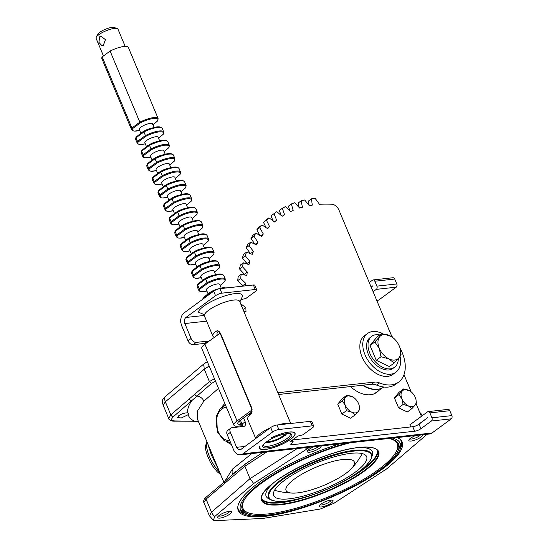 <?xml version="1.0" encoding="UTF-8"?>
<svg xmlns="http://www.w3.org/2000/svg" width="548" height="548" viewBox="0 0 548 548"><rect width="100%" height="100%" fill="white"/><g stroke="black" fill="none" stroke-linecap="round" stroke-linejoin="round"><path stroke-width="0.82" d="M371.147 287.049L372.715 285.892L371.215 287.214M213.651 291.207L184.06 312.963A9.597 6.85 -96.3 0 0 181.731 325.827L187.985 340.781L191.094 338.493L184.84 323.539A4.528 3.233 83.7 0 1 185.943 317.47L215.535 295.708L213.651 291.207A4.802 1.281 -22.7 0 1 219.94 288.673L253.347 284.994A4.802 1.281 -22.7 0 1 254.827 285.309L256.717 289.817A4.802 1.281 157.3 0 0 255.238 289.502L221.824 293.173A4.802 1.281 157.3 0 0 215.535 295.708M240.976 299.605L245.785 298.537L255.628 291.303A4.802 1.281 157.3 0 0 256.717 289.817M239.894 301.975L242.072 297.194A23.845 6.371 157.3 0 0 223.365 296.413A23.845 6.371 157.3 0 0 198.26 312.079L204.459 314.792A19.057 5.09 157.3 0 1 208.774 310.12A19.057 5.09 157.3 0 1 227.365 301.386A19.057 5.09 157.3 0 1 239.613 301.311L290.728 423.494M396.225 287.173L376.312 289.365A2.397 1.713 -96.3 0 0 376.894 286.145L374.832 281.234A2.397 1.713 -96.3 0 0 373.099 279.932L393.012 277.74A2.397 1.713 83.7 0 1 394.745 279.042L396.8 283.953A2.397 1.713 83.7 0 1 396.225 287.173L378.538 300.174L376.723 300.373M243.559 417.987L245.155 421.809A4.802 3.11 -126.3 0 1 244.661 426.043A4.802 3.11 -126.3 0 1 243.6 426.44L231.92 427.728A4.802 3.11 53.7 0 0 230.866 428.125A4.802 3.11 53.7 0 0 230.366 432.365L227.249 434.653L233.503 449.6A9.597 6.85 -96.3 0 0 240.449 454.813L429.495 434.009A9.597 6.85 -96.3 0 0 432.016 433.002L451.299 418.83L431.386 421.022A2.397 1.713 -96.3 0 0 431.968 417.802L429.906 412.891A2.397 1.713 -96.3 0 0 428.173 411.589A2.397 1.713 -96.3 0 0 427.543 411.836L409.856 424.844L410.733 426.947M428.173 411.589L448.086 409.397A2.397 1.713 83.7 0 1 449.819 410.699L451.874 415.61A2.397 1.713 83.7 0 1 451.299 418.83M421.412 416.343L416.11 403.664M411.178 391.875L403.992 374.702M376.312 289.365L373.099 291.721M373.099 279.932A2.397 1.713 -96.3 0 0 372.469 280.179L369.263 282.542M191.094 338.493A4.802 3.11 53.7 0 0 196.225 342.39L207.904 341.109A4.802 3.11 -126.3 0 1 208.952 341.185M240.449 454.813A9.597 6.85 -96.3 0 0 242.97 453.799L272.568 432.043L270.685 427.536L241.086 449.298A4.528 3.233 83.7 0 1 239.894 449.771A4.528 3.233 83.7 0 1 236.62 447.312L230.366 432.365M350.432 386.58A28.893 18.701 53.7 0 0 376.798 392.32A28.893 18.701 53.7 0 0 378.75 390.525M394.437 397.93L398.951 394.615L401.924 398.875L403.068 404.472L408.356 405.897A9.597 6.213 53.7 0 0 415.035 405.164A9.597 6.213 53.7 0 0 415.857 399.095A9.597 6.213 53.7 0 0 415.288 397.403A9.597 6.213 53.7 0 0 409.849 390.93L403.568 388.957L399.06 392.272L394.437 397.93L398.56 407.787L407.301 411.98L411.815 408.664L415.035 405.164L416.432 402.999L415.87 399.15M353.131 397.156L346.87 395.19L342.356 398.512L337.739 404.171L341.863 414.028L350.604 418.22L355.118 414.898L358.337 411.397L359.735 409.24L359.173 405.383M227.249 434.653A4.802 3.11 -126.3 0 1 227.749 430.413L230.866 428.125M242.469 426.57A4.802 3.11 53.7 0 0 242.045 424.097L240.449 420.275M205.843 343.473A4.802 3.11 53.7 0 0 204.788 343.397L193.108 344.678A4.802 3.11 -126.3 0 1 187.985 340.781M242.463 425.659L238.175 426.132A13.796 3.685 -22.7 0 1 233.921 425.227A13.796 3.685 -22.7 0 1 237.044 420.953L252.196 409.842M252.066 411.733L239.949 420.645A9.597 2.562 157.3 0 0 237.777 423.611A9.597 2.562 157.3 0 0 240.736 424.241L242.045 424.097L245.155 421.809M233.921 425.227L201.794 348.418A13.796 3.685 -22.7 0 1 204.918 344.151L220.371 333.013M252.149 409.849L220.022 333.047M270.685 427.536A4.802 1.281 -22.7 0 1 276.973 425.001L310.38 421.33A4.802 1.281 -22.7 0 1 311.86 421.645L313.744 426.152A4.802 1.281 157.3 0 0 312.264 425.837L278.857 429.509A4.802 1.281 157.3 0 0 272.568 432.043M417.377 425.2L427.789 417.549L419.062 424.186L420.946 428.694A4.802 1.281 -22.7 0 1 414.658 431.228L292.296 444.688A4.802 1.281 -22.7 0 1 290.817 444.373A4.802 1.281 -22.7 0 1 291.906 442.887L293.201 441.832L290.015 441.804L297.913 436.003L302.811 434.872L312.655 427.632A4.802 1.281 157.3 0 0 313.744 426.152M292.543 439.948L412.774 426.721A4.802 1.281 157.3 0 0 419.062 424.186M431.386 421.022L420.946 428.694M266.321 441.948A15.755 4.213 157.3 0 0 262.876 445.503A15.755 4.213 157.3 0 0 270.972 447.25A15.755 4.213 157.3 0 0 288.248 439.53A15.755 4.213 157.3 0 0 290.796 433.824A15.755 4.213 157.3 0 0 266.321 441.948M271.589 437.66L271.287 437.879A19.057 5.09 157.3 0 1 294.865 433.386A19.057 5.09 157.3 0 1 290.55 439.277A19.057 5.09 157.3 0 1 271.959 448.011A19.057 5.09 157.3 0 1 259.704 448.093A19.057 5.09 157.3 0 1 260.026 446.161L259.725 446.38A19.296 5.158 -22.7 0 0 259.485 448.182A19.296 5.158 -22.7 0 0 279.274 445.497A19.296 5.158 -22.7 0 0 295.084 433.29A19.296 5.158 -22.7 0 0 271.589 437.66M263.335 444.729A14.549 3.891 157.3 0 0 263.417 445.291A14.549 3.891 157.3 0 0 272.774 445.229A14.549 3.891 157.3 0 0 286.967 438.558A14.549 3.891 157.3 0 0 290.262 434.057A14.549 3.891 157.3 0 0 289.919 433.612M218.686 331.184A14.549 3.891 157.3 0 0 217.008 334.362A14.549 3.891 157.3 0 0 217.494 334.91M265.746 442.38A12.001 3.206 157.3 0 0 268.362 442.435A12.001 3.206 157.3 0 0 286.556 433.674L285.618 435.324L284.59 435.715M270.157 427.92A19.057 5.09 157.3 0 0 260.355 433.434A19.057 5.09 157.3 0 0 256.183 437.736L255.868 438.427M218.316 330.999L215.802 331.273L217.412 330.773L220.536 333.376L251.765 408.027L251.731 412.815L250.6 414.459A19.057 5.09 157.3 0 0 247.655 419.282L255.711 438.544M249.128 413.891L249.703 415.261M215.802 331.273A19.057 5.09 157.3 0 0 212.857 336.095A19.057 5.09 157.3 0 0 214.371 337.205M216.967 330.78L217.412 330.773M289.892 423.583A19.057 5.09 157.3 0 0 278.466 424.837M224.385 481.898L232.359 469.198L251.861 453.552M223.892 482.315L197.369 418.912L197.561 410.884L203.883 401.122L218.508 388.388M224.831 403.492L219.378 409.767M226.687 441.948L231.386 444.544M409.829 438.818A6.001 1.603 157.3 0 0 413.925 438.503A6.001 1.603 157.3 0 0 419.405 435.865A6.001 1.603 -22.7 0 0 420.364 435.016M415.699 435.53A7.501 2.007 157.3 0 0 410.562 438.229A7.501 2.007 157.3 0 0 408.924 439.921A7.501 2.007 157.3 0 0 412.781 440.756A7.501 2.007 157.3 0 0 421.001 437.085A7.501 2.007 157.3 0 0 422.7 434.756M427.139 434.269L386.683 468.869L333.828 503.365L320.231 509.03L262.636 518.49L215.042 520.6L213.357 520.223L214.782 516.463L253.669 483.507L309.682 447.195M397.252 437.557A88.797 23.728 -22.7 0 1 402.095 441.921A88.797 23.728 -22.7 0 1 358.214 484.274A88.797 23.728 -22.7 0 1 265.643 516.278A88.797 23.728 -22.7 0 1 238.264 510.455A88.797 23.728 -22.7 0 1 339.568 443.907M314.12 446.702A7.501 2.007 157.3 0 0 308.976 449.408A7.501 2.007 157.3 0 0 307.339 451.1A7.501 2.007 157.3 0 0 311.196 451.936A7.501 2.007 157.3 0 0 319.422 448.257A7.501 2.007 157.3 0 0 321.114 445.935M219.351 515.298A7.501 2.007 157.3 0 0 217.714 516.99A7.501 2.007 157.3 0 0 221.57 517.819A7.501 2.007 157.3 0 0 229.79 514.147A7.501 2.007 157.3 0 0 231.003 511.428A7.501 2.007 157.3 0 0 219.351 515.298M320.936 504.119A7.501 2.007 157.3 0 0 319.292 505.811A7.501 2.007 157.3 0 0 323.149 506.647A7.501 2.007 157.3 0 0 331.376 502.968A7.501 2.007 157.3 0 0 332.588 500.249A7.501 2.007 157.3 0 0 320.936 504.119M253.669 483.507L250.018 478.637L244.853 466.28L266.862 451.901M297.174 448.565L250.018 478.637L211.514 512.168L209.425 515.819L213.357 520.223M209.425 515.819L203.856 502.516L206.062 499.132L244.853 466.28L245.155 464.115L243.394 465.437L245.059 464.19M420.117 413.254L421.638 414.336L422.227 415.747M308.243 449.997A6.001 1.603 157.3 0 0 312.339 449.675A6.001 1.603 157.3 0 0 317.819 447.038A6.001 1.603 -22.7 0 0 318.778 446.188M264.794 452.134A2.397 1.322 59.1 0 0 265.013 453.018M245.155 464.115L262.862 452.347M235.969 471.444L230.352 476.568A2.397 1.754 47 0 1 230.557 476.411L243.394 465.437M224.947 481.432A2.397 1.781 50.1 0 0 224.927 481.445L230.352 476.568A2.397 1.754 47 0 0 230.126 478.657M229.585 511.298A6.001 1.603 -22.7 0 1 228.194 512.928A6.001 1.603 157.3 0 1 222.714 515.565A6.001 1.603 157.3 0 1 218.618 515.887M320.203 504.708A6.001 1.603 157.3 0 0 324.293 504.393A6.001 1.603 157.3 0 0 329.773 501.749A6.001 1.603 -22.7 0 0 331.163 500.125M164.804 396.992A8.398 6.234 50.1 0 0 165.345 401.794L163.181 405.267C162.735 403.15 162.05 403.739 162.845 399.437L164.804 396.992L203.698 364.036L207.329 361.659M203.698 364.036L204.26 369.242L209.425 381.6L170.798 414.829L168.743 418.569C168.387 419.186 169.736 420.042 172.798 421.131L194.437 421.234L198.561 421.761M214.446 378.668L209.425 381.6L211.432 383.504L173.456 416.638C170.695 419.275 171.175 420.713 174.894 420.953A2.397 1.808 90.8 0 1 174.059 421.213M174.894 420.953L194.437 421.234C191.142 419.563 189.033 417.391 188.108 414.72L181.361 417.946L177.463 417.651L178.785 415.706C181.868 413.733 184.827 412.781 187.669 412.85C187.238 409.308 188.622 405.246 191.814 400.656A2.397 1.774 -131.1 0 1 189.149 398.848M187.669 412.85L188.711 413.445L188.108 414.72M203.883 401.122A7.199 5.925 41.8 0 0 196.958 396.088A2.397 1.795 -127.9 0 1 194.821 394.252M215.439 381.052L211.432 383.504M400.067 439.243A88.317 23.598 -22.7 0 1 401.218 441.065A88.317 23.598 -22.7 0 1 400.547 448.442L399.567 450.593A86.509 23.119 -22.7 0 1 347.124 489.987A86.509 23.119 -22.7 0 1 267.287 515.812A86.509 23.119 157.3 0 1 246.21 514.743L243.99 513.928A88.317 23.598 -22.7 0 1 238.27 509.229A88.317 23.598 -22.7 0 1 237.777 507.126M346.788 443.113A86.509 23.119 157.3 0 0 240.606 510.133A86.509 23.119 157.3 0 0 246.21 514.743M392.389 438.092A86.509 23.119 -22.7 0 1 400.225 443.366A86.509 23.119 -22.7 0 1 399.567 450.593M399.828 442.585A86.509 23.119 -22.7 0 1 398.896 448.99L397.917 451.134A84.707 22.639 -22.7 0 1 346.569 489.713A84.707 22.639 -22.7 0 1 268.39 514.997A84.707 22.639 157.3 0 1 247.758 513.949L245.538 513.134A86.509 23.119 157.3 0 1 240.325 509.311M350.35 442.716A84.707 22.639 157.3 0 0 242.271 509.441A84.707 22.639 157.3 0 0 247.758 513.949M388.827 438.482A84.707 22.639 -22.7 0 1 398.554 444.065A84.707 22.639 -22.7 0 1 397.917 451.134M398.163 443.284A84.707 22.639 -22.7 0 1 397.245 449.531L396.684 450.764A83.666 22.358 -22.7 0 1 345.959 488.871A83.666 22.358 -22.7 0 1 268.746 513.846A83.666 22.358 157.3 0 1 248.36 512.812L247.086 512.346A84.707 22.639 157.3 0 1 241.99 508.613M245.011 498.762A83.666 22.358 157.3 0 0 248.36 512.812M389.025 438.516A83.666 22.358 -22.7 0 1 396.684 450.764M351.076 453.312A50.395 13.467 157.3 0 0 298.181 471.677A50.395 13.467 157.3 0 0 273.733 495.735A50.395 13.467 157.3 0 0 289.18 498.824A50.395 13.467 157.3 0 0 341.349 480.856A50.395 13.467 157.3 0 0 366.708 456.84A50.395 13.467 157.3 0 0 351.076 453.312M297.468 492.885A36.976 9.885 -22.7 0 1 292.632 493.111A36.976 9.885 -22.7 0 1 296.941 477.267A36.976 9.885 -22.7 0 1 342.89 459.491A36.976 9.885 -22.7 0 1 351.569 468.458A36.976 9.885 -22.7 0 1 297.468 492.885M218.782 470.115L211.425 455.141L207.493 443.12M375.154 393.334A28.893 18.701 53.7 0 0 375.647 392.806M362.475 385.258A28.606 18.516 53.7 0 0 380.216 388.751M363.125 385.182A28.797 18.639 53.7 0 0 377.73 389.251A28.797 18.639 53.7 0 0 383.833 387.025M278.589 394.485L371.606 384.251L374.551 382.086A14.399 9.323 -126.3 0 1 379.559 382.929A33.599 21.749 53.7 0 0 398.649 382.093A33.599 21.749 53.7 0 0 400.006 348.014M398.649 382.093L395.704 384.258A33.599 21.749 53.7 0 1 376.613 385.093A14.399 9.323 53.7 0 0 371.606 384.251M309.079 205.377L308.517 201.006L311.463 198.842A175.935 113.881 -126.3 0 1 315.203 198.431L319.491 204.336A169.14 109.484 53.7 0 1 331.972 204.267A7.199 4.658 53.7 0 1 338.972 210.131L390.738 333.883A14.399 9.323 -126.3 0 0 392.663 337.458M299.105 207.507L298.187 202.986L301.133 200.821A175.935 113.881 -126.3 0 1 304.688 199.993L309.291 205.637A169.14 109.484 53.7 0 1 312.278 205.13L311.463 198.842M289.748 210.843L288.447 206.137L291.392 203.966A175.935 113.881 -126.3 0 1 294.735 202.733L299.619 208.069A169.14 109.484 53.7 0 1 302.441 207.226L301.133 200.821M281.076 215.343L279.37 210.439L282.323 208.267A175.935 113.881 -126.3 0 1 285.419 206.637L290.55 211.624A169.14 109.484 53.7 0 1 293.187 210.453L291.392 203.966M273.178 220.974L271.034 215.85A175.935 113.881 -126.3 0 1 271.596 215.439L274.541 213.268A175.935 113.881 -126.3 0 1 276.815 211.665L282.158 216.275A169.14 109.484 53.7 0 1 284.583 214.775L282.323 208.267M266.109 227.687L263.492 222.344A175.935 113.881 -126.3 0 1 266.04 219.954L268.986 217.789L274.493 221.974A169.14 109.484 53.7 0 1 276.692 220.173L273.979 213.686A175.935 113.881 -126.3 0 1 274.541 213.268M259.944 235.421L256.8 229.865A175.935 113.881 -126.3 0 1 259.046 227.119L261.992 224.954L267.623 228.694A169.14 109.484 53.7 0 1 269.582 226.591L266.438 220.18A175.935 113.881 -126.3 0 1 268.986 217.789M254.724 244.113L251.018 238.353A175.935 113.881 -126.3 0 1 252.936 235.277L255.889 233.106L261.601 236.366A169.14 109.484 53.7 0 1 263.307 233.989L259.752 227.694A175.935 113.881 -126.3 0 1 261.992 224.954M245.292 255.8L242.346 257.971L246.949 263.609L249.895 261.444L245.292 255.8A175.935 113.881 -126.3 0 1 246.525 252.135L252.272 254.368A169.14 109.484 53.7 0 1 253.423 251.477L250.477 253.649A169.14 109.484 53.7 0 0 250.47 253.662L246.189 247.744A175.935 113.881 -126.3 0 1 247.771 244.36L250.717 242.189L256.471 244.949A169.14 109.484 53.7 0 1 257.903 242.305L253.971 236.188A175.935 113.881 -126.3 0 1 255.889 233.106M242.346 257.971A175.935 113.881 -126.3 0 1 243.572 254.299L246.525 252.135M244.285 274.918A169.14 109.484 53.7 0 1 244.401 274.288L239.51 268.952A175.935 113.881 -126.3 0 1 240.387 265.026L243.333 262.855L249.032 264.547A169.14 109.484 53.7 0 1 249.895 261.444M242.805 286.152A169.14 109.484 53.7 0 1 242.853 285.59L237.722 280.603A175.935 113.881 -126.3 0 1 238.229 276.452L241.175 274.281L246.785 275.425A169.14 109.484 53.7 0 1 247.347 272.123L242.463 266.78A175.935 113.881 -126.3 0 1 243.333 262.855M277.857 392.724L374.551 382.086M243.901 311.559L246.086 311.319A169.14 109.484 53.7 0 1 245.751 307.586L240.599 303.667M240.195 302.695A175.935 113.881 -126.3 0 1 240.127 301.469M240.058 286.46A175.935 113.881 -126.3 0 1 240.065 286.323L240.675 286.392M242.853 285.59L245.805 283.426A169.14 109.484 53.7 0 0 245.607 285.844M245.805 283.426L240.668 278.432A175.935 113.881 -126.3 0 1 241.175 274.281M253.423 251.477L249.135 245.579A175.935 113.881 -126.3 0 1 250.717 242.189M367.482 333.52A23.996 15.536 -126.3 0 0 364.995 354.693A23.996 15.536 53.7 0 0 395.916 372.195L392.964 374.359A23.996 15.536 -126.3 0 1 362.043 356.858A23.996 15.536 -126.3 0 1 364.536 335.684L367.482 333.52A23.996 15.536 -126.3 0 1 382.627 333.609M243.065 309.558L245.751 307.586M240.668 278.432L237.722 280.603M244.401 274.288L247.347 272.123M242.463 266.78L239.51 268.952M249.135 245.579L246.189 247.744M255.163 244.319L257.903 242.305M253.971 236.188L251.018 238.353M260.738 235.873L263.307 233.989M259.752 227.694L256.8 229.865M267.15 228.379L269.582 226.591M266.438 220.18L263.492 222.344M274.37 221.878L276.692 220.173M273.979 213.686L271.034 215.85M395.916 372.195A23.996 15.536 53.7 0 0 400.081 356.316M379.798 334.931A19.201 12.426 53.7 0 0 371.791 336.314L370.325 337.39A19.201 12.426 53.7 0 0 368.338 354.323A19.201 12.426 53.7 0 0 393.074 368.325L394.533 367.249A19.201 12.426 53.7 0 0 398.314 358.57M371.791 336.314A19.201 12.426 53.7 0 0 369.797 353.255A19.201 12.426 53.7 0 0 394.533 367.249M391.156 336.424L381.764 333.479L376.976 336.999L370.044 345.493L376.229 360.276L389.347 366.564L394.128 363.043L398.965 357.789L401.061 354.549L400.218 348.768M370.044 345.493L374.832 341.973L379.291 348.357L381.018 356.755L388.943 358.892L394.128 363.043M376.229 360.276L381.018 356.755M381.764 333.479L379.668 336.725L374.832 341.973M379.291 348.357A14.399 9.323 53.7 0 0 388.943 358.892A14.399 9.323 53.7 0 0 398.965 357.789A14.399 9.323 53.7 0 0 400.198 348.692A14.399 9.323 53.7 0 0 399.341 346.151A14.399 9.323 53.7 0 0 391.19 336.445A14.399 9.323 53.7 0 0 389.69 335.623A14.399 9.323 53.7 0 0 379.668 336.725A14.399 9.323 53.7 0 0 379.291 348.357M398.56 407.787L403.068 404.472M403.568 388.957L398.951 394.615M409.808 390.902L409.849 390.93A9.597 6.213 53.7 0 0 408.856 390.382A9.597 6.213 53.7 0 0 402.17 391.114A9.597 6.213 53.7 0 0 401.924 398.875A9.597 6.213 53.7 0 0 408.356 405.897L411.815 408.664M337.739 404.171L342.253 400.855L345.226 405.109L346.37 410.705L351.658 412.137L355.118 414.898M341.863 414.028L346.37 410.705M346.87 395.19L342.253 400.855M345.226 405.109A9.597 6.213 53.7 0 0 351.658 412.137A9.597 6.213 53.7 0 0 358.337 411.397A9.597 6.213 53.7 0 0 359.159 405.335A9.597 6.213 53.7 0 0 358.584 403.643A9.597 6.213 53.7 0 0 353.152 397.163A9.597 6.213 53.7 0 0 352.152 396.615A9.597 6.213 53.7 0 0 345.473 397.355A9.597 6.213 53.7 0 0 345.226 405.109M191.327 201.061L191.697 198.828A14.399 3.85 -22.7 0 0 173.421 202.459L174.038 203.103L166.208 208.857L165.489 208.274L173.415 202.445L171.983 198.191L169.846 199.335L164.153 203.945L163.989 204.685A14.399 3.85 157.3 0 0 163.626 206.336L163.996 204.103M164.153 203.945L163.989 204.685L164.153 203.945M164.058 204.02L172.093 197.999A7.193 1.918 -22.7 0 1 178.306 195.396L181.361 194.602A13.864 3.706 -22.7 0 1 185.149 193.869M191.697 198.828L190.19 195.218A14.399 3.85 157.3 0 0 171.908 198.849L163.989 204.685L165.489 208.274A14.399 3.85 -22.7 0 0 165.133 209.946L163.626 206.336M174.387 213.384L172.832 209.672A7.193 1.918 -22.7 0 1 176.388 206.24A7.193 1.918 -22.7 0 1 183.881 203.651A7.193 1.918 157.3 0 1 186.101 204.123L187.642 207.808M174.038 203.103A13.858 3.706 157.3 0 1 187.204 198.78A13.858 3.706 157.3 0 1 191.17 201.219L191.334 200.472L191.17 201.219L186.532 205.164L191.266 201.143M196.924 214.439L197.301 212.213A14.399 3.85 -22.7 0 0 179.018 215.837L179.634 216.481L171.805 222.241L171.086 221.652L179.011 215.83L177.579 211.569L175.442 212.72L177.689 211.377A7.193 1.918 -22.7 0 1 183.909 208.781L186.964 207.98A13.864 3.706 -22.7 0 1 190.745 207.247M169.654 217.405L175.442 212.72L169.75 217.323L169.585 218.07A14.399 3.85 157.3 0 0 169.222 219.714L169.592 217.481M169.75 217.323L169.585 218.07L169.75 217.323M197.301 212.213L195.787 208.603A14.399 3.85 157.3 0 0 177.504 212.234L169.585 218.07L171.086 221.652A14.399 3.85 -22.7 0 0 170.729 223.324L169.222 219.714M179.984 226.762L178.429 223.05A7.193 1.918 -22.7 0 1 181.984 219.625A7.193 1.918 -22.7 0 1 189.478 217.029A7.193 1.918 157.3 0 1 191.697 217.501L193.239 221.193M179.634 216.481A13.858 3.706 157.3 0 1 192.8 212.158A13.858 3.706 157.3 0 1 196.766 214.597L196.931 213.857L196.766 214.597L192.129 218.542L196.862 214.521M184.608 229.208L185.231 229.865L177.401 235.619L176.682 235.037L184.608 229.208L183.176 224.954L181.039 226.098L183.285 224.762A7.193 1.918 -22.7 0 1 189.505 222.159L192.56 221.365A13.864 3.706 -22.7 0 1 196.342 220.632M175.25 230.783L181.039 226.098L175.346 230.708L175.182 231.448L175.346 230.708L175.182 231.448L183.107 225.625M176.682 235.037L175.182 231.448M185.58 240.14L184.025 236.435A7.193 1.918 -22.7 0 1 187.58 233.003A7.193 1.918 -22.7 0 1 195.074 230.413A7.193 1.918 157.3 0 1 197.294 230.886L198.835 234.571M185.231 229.865A13.858 3.706 157.3 0 1 198.397 225.543A13.858 3.706 157.3 0 1 202.363 227.982L202.527 227.235L202.363 227.982L197.732 231.92L202.459 227.906M190.204 242.593L190.827 243.244L182.998 248.998L182.279 248.415L190.204 242.593L188.772 238.332L186.635 239.476L188.882 238.14A7.193 1.918 -22.7 0 1 195.102 235.537L198.157 234.743A13.864 3.706 -22.7 0 1 201.938 234.01M180.854 244.161L186.635 239.476L180.943 244.086L180.778 244.833A14.399 3.85 157.3 0 0 180.415 246.477L180.785 244.244M180.943 244.086L180.778 244.833L180.943 244.086M190.211 242.6A14.399 3.85 -22.7 0 1 208.493 238.969L206.98 235.359A14.399 3.85 157.3 0 0 188.704 238.99L180.778 244.833L182.279 248.415A14.399 3.85 -22.7 0 0 181.922 250.087L180.415 246.477M191.177 253.525L189.629 249.813A7.193 1.918 -22.7 0 1 193.177 246.381A7.193 1.918 -22.7 0 1 200.678 243.792A7.193 1.918 157.3 0 1 202.89 244.264L204.431 247.949M190.827 243.244A13.858 3.706 157.3 0 1 203.993 238.921A13.858 3.706 157.3 0 1 207.966 241.36L208.124 240.62L207.966 241.36L203.329 245.305L208.055 241.284M213.72 254.587L214.09 252.354A14.399 3.85 -22.7 0 0 195.807 255.985L196.424 256.628L188.594 262.382L187.875 261.793L195.8 255.971L194.369 251.71L192.232 252.861L194.485 251.518A7.193 1.918 -22.7 0 1 200.698 248.922L203.753 248.121A13.864 3.706 -22.7 0 1 207.534 247.388M186.45 257.546L192.232 252.861L186.539 257.471L186.382 258.211A14.399 3.85 157.3 0 0 186.012 259.855L186.389 257.622M186.539 257.471L186.382 258.211L186.539 257.471M214.09 252.354L212.583 248.744A14.399 3.85 157.3 0 0 194.3 252.375L186.382 258.211L187.875 261.793M196.773 266.903L195.225 263.191A7.193 1.918 -22.7 0 1 198.773 259.766A7.193 1.918 -22.7 0 1 206.274 257.176A7.193 1.918 157.3 0 1 208.487 257.642L210.035 261.334M196.424 256.628A13.858 3.706 157.3 0 1 209.589 252.306A13.858 3.706 157.3 0 1 213.562 254.738L213.727 253.998L213.562 254.738L208.925 258.683L213.651 254.662M201.397 269.349L202.02 270.006L194.191 275.76L193.478 275.178L201.397 269.349L199.965 265.095L197.828 266.239L200.082 264.903A7.193 1.918 -22.7 0 1 206.295 262.3L209.35 261.506A13.864 3.706 -22.7 0 1 213.131 260.773M192.047 270.924L197.828 266.239L192.136 270.849L191.978 271.589L192.136 270.849L191.978 271.589L199.904 265.766M193.478 275.178L191.978 271.589M202.37 280.288L200.821 276.576A7.193 1.918 -22.7 0 1 204.377 273.144A7.193 1.918 -22.7 0 1 211.871 270.554A7.193 1.918 157.3 0 1 214.083 271.027L215.631 274.712M202.02 270.006A13.858 3.706 157.3 0 1 215.186 265.684A13.858 3.706 157.3 0 1 219.159 268.123L219.323 267.376L219.159 268.123L214.521 272.068L219.255 268.047M224.913 281.343L225.283 279.117A14.399 3.85 -22.7 0 0 207 282.741L207.617 283.385L199.794 289.145L199.075 288.556L207 282.734L205.562 278.473L203.424 279.624L205.678 278.281A7.193 1.918 -22.7 0 1 211.891 275.685L214.946 274.884A13.864 3.706 -22.7 0 1 218.734 274.151M203.424 279.624L197.739 284.227L197.575 284.974L197.739 284.227L197.575 284.974L205.5 279.144A14.399 3.85 157.3 0 1 223.776 275.507C222.385 273.753 219.447 273.548 214.946 274.884A13.864 3.706 -22.7 0 0 205.562 278.473M199.794 289.145A13.858 3.706 157.3 0 0 203.76 291.577A13.858 3.706 157.3 0 0 206.863 291.015L201.63 291.666L199.815 291.283L198.719 290.228A14.399 3.85 -22.7 0 1 199.075 288.57L197.575 284.974M207.973 293.666L206.418 289.954A7.193 1.918 -22.7 0 1 209.973 286.529A7.193 1.918 -22.7 0 1 217.467 283.933A7.193 1.918 157.3 0 1 219.686 284.405L221.228 288.097M207.617 283.385A13.858 3.706 157.3 0 1 220.782 279.062A13.858 3.706 157.3 0 1 224.755 281.501L224.92 280.761L224.755 281.501L220.118 285.446L224.851 281.425M211.275 292.954L211.165 291.858L209.028 293.002L211.275 291.666A7.193 1.918 -22.7 0 1 217.488 289.063L220.543 288.269A13.864 3.706 -22.7 0 1 224.331 287.536M203.24 297.687L209.028 293.002L203.335 297.612L203.171 298.352A14.399 3.85 157.3 0 0 202.767 299.208M203.335 297.612L203.171 298.352L203.335 297.612M213.323 291.447A14.399 3.85 157.3 0 0 211.09 292.516L203.171 298.352L203.349 298.776M251.361 413.555L250.943 412.562M267.287 441.263A9.741 2.603 157.3 0 0 269.746 441.414A9.741 2.603 157.3 0 0 278.843 438.455A9.741 2.603 157.3 0 0 284.679 433.989M168.791 199.999L167.236 196.287A7.193 1.918 -22.7 0 1 170.791 192.862A7.193 1.918 -22.7 0 1 178.285 190.266A7.193 1.918 157.3 0 1 180.504 190.738L182.046 194.43M168.442 189.724L160.612 195.478L159.893 194.889L167.818 189.067L168.442 189.724A13.858 3.706 157.3 0 1 181.607 185.402A13.858 3.706 157.3 0 1 185.573 187.834L185.738 187.094L185.573 187.834L180.936 191.779L185.669 187.759M167.818 189.067L166.318 185.477L158.393 191.307L159.893 194.889M167.818 189.081A14.399 3.85 -22.7 0 1 186.101 185.45L184.594 181.84A14.399 3.85 157.3 0 0 166.311 185.471L166.387 184.806L164.249 185.957L158.557 190.567L158.393 191.307M158.461 190.642L166.496 184.614A7.193 1.918 -22.7 0 1 172.709 182.018L175.764 181.217A13.864 3.706 -22.7 0 1 179.552 180.484M163.194 186.621L161.639 182.909A7.193 1.918 -22.7 0 1 165.195 179.477A7.193 1.918 -22.7 0 1 172.689 176.888A7.193 1.918 157.3 0 1 174.908 177.36L176.449 181.046M162.838 176.34L155.016 182.094L154.296 181.511L162.222 175.689L162.838 176.34A13.858 3.706 157.3 0 1 176.004 172.017A13.858 3.706 157.3 0 1 179.977 174.456L180.141 173.716L179.977 174.456L175.339 178.401L180.073 174.38M180.134 174.298L180.504 172.065A14.399 3.85 -22.7 0 0 162.222 175.696L160.722 172.099L152.796 177.929A14.399 3.85 157.3 0 0 152.426 179.573L152.803 177.34M155.016 182.094A13.858 3.706 157.3 0 0 158.982 184.532A13.858 3.706 157.3 0 0 162.085 183.97L156.851 184.621L155.036 184.238L153.94 183.183A14.399 3.85 -22.7 0 1 154.296 181.525L152.796 177.929L152.961 177.182L152.796 177.929L152.961 177.182L158.646 172.572L152.865 177.257M160.722 172.099L160.783 171.428L158.653 172.572L160.9 171.236A7.193 1.918 -22.7 0 1 167.113 168.633L170.168 167.839A13.864 3.706 -22.7 0 1 173.956 167.106M157.591 173.237L156.043 169.531A7.193 1.918 -22.7 0 1 159.598 166.099A7.193 1.918 -22.7 0 1 167.092 163.51A7.193 1.918 157.3 0 1 169.305 163.982L170.853 167.667M157.242 162.962L149.412 168.716L148.7 168.133L156.618 162.304L157.242 162.962A13.858 3.706 157.3 0 1 170.407 158.639A13.858 3.706 157.3 0 1 174.38 161.078L174.545 160.331L174.38 161.078L169.743 165.017L174.476 161.002M174.538 160.92L174.908 158.687A14.399 3.85 -22.7 0 0 156.625 162.318L155.125 158.721L147.2 164.544A14.399 3.85 157.3 0 0 146.83 166.188L147.207 163.962M149.412 168.716A13.858 3.706 157.3 0 0 153.385 171.154A13.858 3.706 157.3 0 0 156.488 170.592L151.248 171.236L149.44 170.86L148.344 169.798A14.399 3.85 -22.7 0 1 148.7 168.14L147.2 164.544L147.357 163.804L147.2 164.544L147.357 163.804L153.05 159.194L147.268 163.879M174.908 158.687L173.401 155.077A14.399 3.85 157.3 0 0 155.118 158.708L155.187 158.05L153.05 159.194L155.303 157.858A7.193 1.918 -22.7 0 1 161.516 155.255L164.571 154.461A13.864 3.706 -22.7 0 1 168.352 153.728M151.995 159.858L150.447 156.146A7.193 1.918 -22.7 0 1 153.995 152.721A7.193 1.918 -22.7 0 1 161.496 150.125A7.193 1.918 157.3 0 1 163.708 150.597L165.256 154.289M151.645 149.577L143.816 155.337L143.097 154.748L151.022 148.926L151.645 149.577A13.858 3.706 157.3 0 1 164.811 145.254A13.858 3.706 157.3 0 1 168.784 147.693L168.948 146.953L168.784 147.693L164.147 151.638L168.873 147.618M151.022 148.926L149.522 145.336L141.603 151.166L143.097 154.748M149.59 144.665A13.864 3.706 -22.7 0 1 158.975 141.076L155.92 141.877A7.193 1.918 -22.7 0 0 149.707 144.473L147.453 145.816L149.59 144.665L149.522 145.336A14.399 3.85 157.3 0 1 167.804 141.699C166.414 139.946 163.468 139.74 158.975 141.076A13.864 3.706 -22.7 0 1 162.756 140.343M141.672 150.495L147.453 145.816L141.761 150.419L141.603 151.166M146.398 146.48L144.85 142.768A7.193 1.918 -22.7 0 1 148.398 139.336A7.193 1.918 -22.7 0 1 155.899 136.747A7.193 1.918 157.3 0 1 158.112 137.219L159.653 140.905M146.049 136.199L138.219 141.953L137.5 141.37L145.426 135.541L146.049 136.199A13.858 3.706 157.3 0 1 159.215 131.876A13.858 3.706 157.3 0 1 163.188 134.315L163.345 133.568L163.188 134.315L158.55 138.26L163.277 134.239M145.426 135.541L143.925 131.958L136 137.781A14.399 3.85 157.3 0 0 135.637 139.432L136.007 137.199M138.219 141.953A13.858 3.706 157.3 0 0 142.192 144.391A13.858 3.706 157.3 0 0 145.295 143.829L140.055 144.48L138.247 144.097L137.144 143.042A14.399 3.85 -22.7 0 1 137.507 141.384L136 137.781L136.164 137.041L136 137.781L136.164 137.041L141.857 132.431L136.075 137.116M143.994 131.287A13.864 3.706 -22.7 0 1 153.378 127.698L150.323 128.492A7.193 1.918 -22.7 0 0 144.103 131.095L141.857 132.431L143.994 131.287L143.925 131.958M140.802 133.096L139.247 129.383A7.193 1.918 -22.7 0 1 142.802 125.958A7.193 1.918 -22.7 0 1 150.296 123.362A7.193 1.918 157.3 0 1 152.515 123.834L154.057 127.526M140.452 122.821L132.623 128.575L131.904 127.985L139.829 122.163L140.452 122.821A13.858 3.706 157.3 0 1 153.618 118.498A13.858 3.706 157.3 0 1 157.584 120.93L157.749 120.19L157.584 120.93L152.954 124.876L157.68 120.855M110.093 51.074A14.399 3.85 -22.7 0 1 128.376 47.443L158.119 118.546A14.399 3.85 -22.7 0 0 139.836 122.177L110.093 51.074L102.168 56.903L131.904 127.985A14.399 3.85 -22.7 0 0 131.547 129.657L101.812 58.561A14.399 3.85 -22.7 0 1 102.168 56.903M103.469 55.944L96.126 38.381A11.857 3.172 -22.7 0 1 96.215 37.387A11.857 3.172 -22.7 0 1 103.401 31.99A11.857 3.172 -22.7 0 1 114.34 28.448A11.857 3.172 -22.7 0 1 117.231 28.599A11.857 3.172 -22.7 0 1 117.998 29.229L125.184 46.416M99.681 36.791L101.058 36.271L105.456 39.709L103.291 45.429L102.12 45.929L98.907 42.36L99.681 36.791M96.215 37.387L97.517 34.531A9.453 2.528 -22.7 0 1 103.25 30.222A9.453 2.528 -22.7 0 1 111.977 27.4A9.453 2.528 -22.7 0 1 114.279 27.516L117.231 28.599M204.226 315.456L185.943 317.47M396.8 283.953L376.894 286.145M255.238 289.502L253.347 284.994M221.824 293.173L219.94 288.673M206.603 321.149L184.84 323.539M245.045 446.387L236.62 447.312M240.736 424.241L239.408 421.063M207.904 341.109L204.788 343.397M193.108 344.678L196.225 342.39M237.044 420.953L204.918 344.151M278.857 429.509L276.973 425.001M312.264 425.837L310.38 421.33M449.819 410.699L429.906 412.891M451.874 415.61L431.968 417.802M432.016 433.002L242.97 453.799M292.276 440.14L292.961 441.777M291.632 443.099L292.296 444.688M412.774 426.721L414.658 431.228M374.832 281.234L394.745 279.042M306.531 449.011A8.398 4.569 -122.5 0 1 305.407 447.661M214.782 516.463A8.398 6.199 -131.1 0 1 211.514 512.168L206.062 499.132A2.397 1.781 50.1 0 1 206.384 496.961L224.927 481.445A2.397 1.781 50.1 0 0 224.612 483.617M231.914 475.123A7.199 5.987 44.6 0 0 232.359 469.198M173.456 416.638A2.397 1.774 -131.1 0 1 170.798 414.829L165.345 401.794L204.26 369.242L209.151 366.009M400.937 440.092A88.797 23.728 -22.7 0 1 400.951 440.434M359.05 447.456A63.376 16.933 157.3 0 0 276.014 480.925A63.376 16.933 157.3 0 0 281.206 504.681A63.376 16.933 -22.7 0 0 364.242 471.218A63.376 16.933 -22.7 0 0 359.05 447.456M261.876 500.036A62.993 16.83 157.3 0 0 281.302 504.167A62.993 16.83 -22.7 0 0 346.966 481.466A62.993 16.83 -22.7 0 0 378.099 451.422C376.462 447.723 370.085 446.421 358.947 447.497C322.875 450.435 254.525 486.754 261.876 500.036M377.736 450.744A62.993 16.83 -22.7 0 1 345.137 480.699A62.993 16.83 -22.7 0 1 280.699 502.735A62.993 16.83 157.3 0 1 261.643 499.31M261.54 498.235A62.609 16.728 157.3 0 0 280.795 502.221A62.609 16.728 -22.7 0 0 294.543 499.742M377.051 449.915A62.609 16.728 -22.7 0 1 354.946 474.479M274.007 482.473A57.588 15.392 157.3 0 0 270.328 499.406M357.07 447.723A57.588 15.392 -22.7 0 1 371.715 456.998M371.414 454.107A55.793 14.912 -22.7 0 0 371.38 454.025A55.793 14.912 -22.7 0 0 354.179 450.36A55.793 14.912 157.3 0 0 296.016 470.472A55.793 14.912 157.3 0 0 268.445 497.084A55.793 14.912 157.3 0 0 268.479 497.173M268.445 497.084L268.513 497.255A55.793 14.912 157.3 0 1 296.091 470.643A55.793 14.912 157.3 0 1 354.248 450.538A55.793 14.912 -22.7 0 1 371.455 454.196L371.38 454.025M354.159 451.052A55.41 14.81 157.3 0 0 281.562 480.315A55.41 14.81 157.3 0 0 286.097 501.084A55.41 14.81 -22.7 0 0 358.693 471.828A55.41 14.81 -22.7 0 0 354.159 451.052M226.351 407.13A16.796 11.994 -96.3 0 0 218.056 431.386A16.796 11.994 -96.3 0 0 229.715 440.544M240.367 426.796A16.796 11.994 -96.3 0 0 240.414 425.885M207.144 442.291A19.201 6.234 61.8 0 0 209.322 456.279A19.201 6.234 61.8 0 0 219.707 472.314M376.613 385.093L379.559 382.929M171.983 198.191A13.864 3.706 -22.7 0 1 181.361 194.602C185.861 193.259 188.8 193.471 190.19 195.218M166.208 208.857A13.858 3.706 157.3 0 0 170.175 211.295A13.858 3.706 157.3 0 0 173.278 210.733L168.044 211.384L166.229 211.001L165.133 209.946M177.579 211.569A13.864 3.706 -22.7 0 1 186.964 207.98C191.458 206.644 194.396 206.849 195.787 208.603M171.805 222.241A13.858 3.706 157.3 0 0 175.771 224.673A13.858 3.706 157.3 0 0 178.874 224.111L173.641 224.762L171.825 224.379L170.729 223.324M183.176 224.954A13.864 3.706 -22.7 0 1 192.56 221.365C197.054 220.022 199.999 220.228 201.383 221.981A14.399 3.85 157.3 0 0 183.101 225.612M177.401 235.619A13.858 3.706 157.3 0 0 181.374 238.058A13.858 3.706 157.3 0 0 184.471 237.496L179.237 238.14L177.429 237.764L176.326 236.702A14.399 3.85 -22.7 0 1 176.689 235.044M184.614 229.222A14.399 3.85 -22.7 0 1 202.897 225.591L201.383 221.981M175.182 231.434A14.399 3.85 157.3 0 0 174.819 233.092L175.189 230.866M188.772 238.332A13.864 3.706 -22.7 0 1 198.157 234.743C202.65 233.407 205.596 233.612 206.98 235.359M182.998 248.998A13.858 3.706 157.3 0 0 186.971 251.436A13.858 3.706 157.3 0 0 190.074 250.874L184.834 251.525L183.025 251.142L181.922 250.087M194.369 251.71A13.864 3.706 -22.7 0 1 203.753 248.121C208.247 246.785 211.192 246.99 212.583 248.744M188.594 262.382A13.858 3.706 157.3 0 0 192.567 264.821A13.858 3.706 157.3 0 0 195.67 264.259L190.43 264.903L188.622 264.52L187.526 263.465A14.399 3.85 -22.7 0 1 187.882 261.807M199.965 265.095A13.864 3.706 -22.7 0 1 209.35 261.506C213.843 260.163 216.789 260.375 218.179 262.122A14.399 3.85 157.3 0 0 199.897 265.753M194.191 275.76A13.858 3.706 157.3 0 0 198.164 278.199A13.858 3.706 157.3 0 0 201.267 277.637L196.026 278.288L194.218 277.905L193.122 276.85A14.399 3.85 -22.7 0 1 193.478 275.192M201.404 269.363A14.399 3.85 -22.7 0 1 219.686 265.732L218.179 262.122M191.971 271.582A14.399 3.85 157.3 0 0 191.608 273.24L191.985 271.007M197.568 284.96A14.399 3.85 157.3 0 0 197.205 286.618L197.581 284.385M211.165 291.858A13.864 3.706 -22.7 0 1 220.543 288.269L228.132 287.769M227.18 287.871A14.399 3.85 157.3 0 0 222.104 288.433M218.111 331.759A13.858 3.706 157.3 0 0 219.495 331.8L218.083 331.787M160.612 195.478A13.858 3.706 157.3 0 0 164.578 197.917A13.858 3.706 157.3 0 0 167.681 197.355L162.448 197.999L160.633 197.616L159.537 196.561A14.399 3.85 -22.7 0 1 159.9 194.903M158.386 191.293A14.399 3.85 157.3 0 0 158.023 192.951L158.399 190.718M166.387 184.806A13.864 3.706 -22.7 0 1 175.764 181.217C180.265 179.881 183.203 180.087 184.594 181.84M180.504 172.065L178.997 168.455A14.399 3.85 157.3 0 0 160.715 172.086M160.783 171.428A13.864 3.706 -22.7 0 1 170.168 167.839C174.668 166.503 177.607 166.708 178.997 168.455M155.187 158.05A13.864 3.706 -22.7 0 1 164.571 154.461C169.065 153.118 172.01 153.324 173.401 155.077M143.816 155.337A13.858 3.706 157.3 0 0 147.789 157.769A13.858 3.706 157.3 0 0 150.892 157.208L145.652 157.858L143.843 157.475L142.747 156.42A14.399 3.85 -22.7 0 1 143.103 154.762M151.029 148.933A14.399 3.85 -22.7 0 1 169.311 145.309L167.804 141.699M141.596 151.152A14.399 3.85 157.3 0 0 141.233 152.81L141.61 150.577M145.432 135.555A14.399 3.85 -22.7 0 1 163.715 131.924L162.201 128.314A14.399 3.85 157.3 0 0 143.925 131.945M162.201 128.314C160.817 126.567 157.872 126.355 153.378 127.698A13.864 3.706 -22.7 0 1 157.16 126.965M132.623 128.575A13.858 3.706 157.3 0 0 136.596 131.013A13.858 3.706 157.3 0 0 139.692 130.451L134.459 131.095L132.65 130.712L131.547 129.657M292.447 440.023L293.201 441.832M203.829 314.518L212.857 336.095M259.396 447.346L259.704 448.093M294.55 432.639L294.865 433.386M245.114 464.149L246.538 463.115M203.856 502.516C203.459 500.214 204.301 498.365 206.384 496.961M419.761 412.397L421.631 414.315M163.181 405.267L168.743 418.569M198.616 421.892L193.629 421.494M401.218 441.065L400.698 439.832M238.27 509.229L237.757 507.996M268.513 497.255C269.191 500.55 275.021 501.845 286.001 501.125C303.674 499.365 332.643 488.563 351.391 476.76C368.681 466.855 374.099 455.484 371.455 454.196M274.534 490.316A76.699 76.699 0 0 0 292.632 493.111M351.569 468.458A76.699 76.699 0 0 0 362.29 453.607M225.495 405.095L219.919 409.082L216.467 415.829L217.508 432.132L224.022 440.524L230.646 442.763M220.652 474.575L217.179 471.746L212.85 466.321L210.185 461.868L207.329 455.518L205.904 450.641L205.486 446.586L206.199 443.311L207.062 442.085M374.51 393.649L382.23 387.97M202.52 227.824L202.897 225.591M176.326 236.702L174.819 233.092M208.117 241.202L208.493 238.969M187.526 263.465L186.012 259.855M219.316 267.965L219.686 265.732M193.122 276.85L191.608 273.24M203.431 279.624L197.643 284.309M225.283 279.117L223.776 275.507M198.719 290.228L197.205 286.618M202.664 299.283L203.178 297.769M250.662 414.411L250.135 413.151M185.731 187.683L186.101 185.45M159.537 196.561L158.023 192.951M153.94 183.183L152.426 179.573M148.344 169.798L146.83 166.188M168.942 147.535L169.311 145.309M142.747 156.42L141.233 152.81M163.338 134.157L163.715 131.924M137.144 143.042L135.637 139.432M157.742 120.779L158.119 118.546"/></g></svg>
